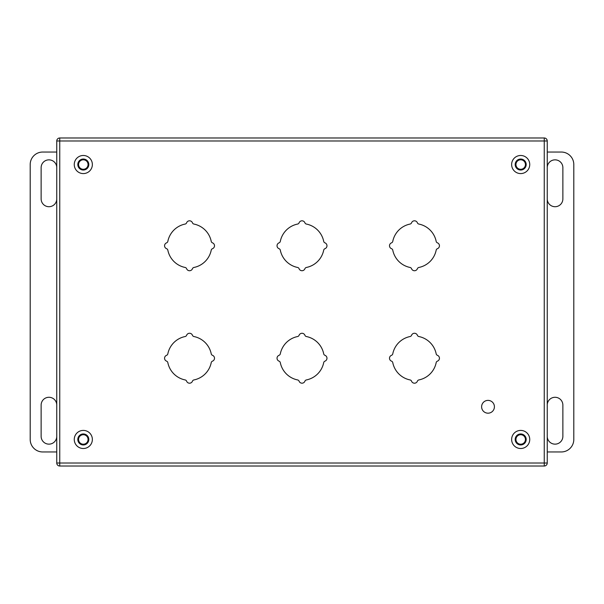 <?xml version="1.0" encoding="UTF-8"?>
<svg xmlns="http://www.w3.org/2000/svg" width="604" height="604" viewBox="0 0 604 604"><rect width="100%" height="100%" fill="white"/><g stroke="black" fill="none" stroke-linecap="round" stroke-linejoin="round"><path stroke-width="0.91" d="M87.784 436.262L86.508 434.986M86.508 169.007L87.784 167.731M516.216 167.731L517.492 169.007M517.492 434.986L516.216 436.262M56.753 198.905A7.807 7.807 0 0 1 48.947 206.711A7.807 7.807 0 0 1 41.132 198.905L41.132 167.663A7.807 7.807 0 0 1 48.947 159.849A7.807 7.807 0 0 1 56.753 167.663M56.753 436.337A7.807 7.807 0 0 1 48.947 444.144A7.807 7.807 0 0 1 41.132 436.337L41.132 405.095A7.807 7.807 0 0 1 48.947 397.281A7.807 7.807 0 0 1 56.753 405.095M56.753 152.042L42.695 152.042A12.495 12.495 0 0 0 30.2 164.537L30.2 439.463A12.495 12.495 0 0 0 42.695 451.958L56.753 451.958M547.247 167.383A7.807 7.807 0 0 1 555.197 159.849A7.807 7.807 0 0 1 562.868 167.663L562.868 198.905A7.807 7.807 0 0 1 555.197 206.711A7.807 7.807 0 0 1 547.247 199.177M547.247 404.816A7.807 7.807 0 0 1 555.197 397.289A7.807 7.807 0 0 1 562.868 405.095L562.868 436.337A7.807 7.807 0 0 1 555.197 444.144A7.807 7.807 0 0 1 547.247 436.609M547.247 451.958L561.305 451.958A12.495 12.495 0 0 0 573.8 439.463L573.8 164.537A12.495 12.495 0 0 0 561.305 152.042L547.247 152.042M437.424 248.689A2.001 2.001 0 0 0 436.179 250.162A22.144 22.144 0 0 1 418.866 267.466A2.001 2.001 0 0 0 417.394 268.72A3.126 3.126 0 0 1 411.55 268.72A2.001 2.001 0 0 0 410.078 267.466A22.144 22.144 0 0 1 392.766 250.162A2.001 2.001 0 0 0 391.52 248.689A3.126 3.126 0 0 1 391.52 242.846A2.001 2.001 0 0 0 392.766 241.373A22.144 22.144 0 0 1 410.078 224.061A2.001 2.001 0 0 0 411.55 222.816A3.126 3.126 0 0 1 417.394 222.816A2.001 2.001 0 0 0 418.866 224.061A22.144 22.144 0 0 1 436.179 241.373A2.001 2.001 0 0 0 437.424 242.846A3.126 3.126 0 0 1 437.424 248.689M324.96 248.689A2.001 2.001 0 0 0 323.706 250.162A22.144 22.144 0 0 1 306.394 267.466A2.001 2.001 0 0 0 304.922 268.72A3.126 3.126 0 0 1 299.086 268.72A2.001 2.001 0 0 0 297.606 267.466A22.144 22.144 0 0 1 280.301 250.162A2.001 2.001 0 0 0 279.048 248.689A3.126 3.126 0 0 1 279.048 242.846A2.001 2.001 0 0 0 280.301 241.373A22.144 22.144 0 0 1 297.606 224.061A2.001 2.001 0 0 0 299.086 222.816A3.126 3.126 0 0 1 304.922 222.816A2.001 2.001 0 0 0 306.394 224.061A22.144 22.144 0 0 1 323.706 241.373A2.001 2.001 0 0 0 324.96 242.846A3.126 3.126 0 0 1 324.96 248.689M211.234 250.162A22.144 22.144 0 0 1 193.929 267.466A2.001 2.001 0 0 0 192.457 268.72A3.126 3.126 0 0 1 186.613 268.72A2.001 2.001 0 0 0 185.141 267.466A22.144 22.144 0 0 1 167.829 250.162A2.001 2.001 0 0 0 166.583 248.689A3.126 3.126 0 0 1 166.583 242.846A2.001 2.001 0 0 0 167.829 241.373A22.144 22.144 0 0 1 185.141 224.061A2.001 2.001 0 0 0 186.613 222.816A3.126 3.126 0 0 1 192.457 222.816A2.001 2.001 0 0 0 193.929 224.061A22.144 22.144 0 0 1 211.234 241.373A2.001 2.001 0 0 0 212.487 242.846A3.126 3.126 0 0 1 212.487 248.689A2.001 2.001 0 0 0 211.234 250.162M437.424 361.154A2.001 2.001 0 0 0 436.179 362.627A22.144 22.144 0 0 1 418.866 379.939A2.001 2.001 0 0 0 417.394 381.184A3.126 3.126 0 0 1 411.55 381.184A2.001 2.001 0 0 0 410.078 379.939A22.144 22.144 0 0 1 392.766 362.627A2.001 2.001 0 0 0 391.52 361.154A3.126 3.126 0 0 1 391.52 355.311A2.001 2.001 0 0 0 392.766 353.838A22.144 22.144 0 0 1 410.078 336.534A2.001 2.001 0 0 0 411.55 335.28A3.126 3.126 0 0 1 417.394 335.28A2.001 2.001 0 0 0 418.866 336.534A22.144 22.144 0 0 1 436.179 353.838A2.001 2.001 0 0 0 437.424 355.311A3.126 3.126 0 0 1 437.424 361.154M212.487 361.154A2.001 2.001 0 0 0 211.234 362.627A22.144 22.144 0 0 1 193.929 379.939A2.001 2.001 0 0 0 192.457 381.184A3.126 3.126 0 0 1 186.613 381.184A2.001 2.001 0 0 0 185.141 379.939A22.144 22.144 0 0 1 167.829 362.627A2.001 2.001 0 0 0 166.583 361.154A3.126 3.126 0 0 1 166.583 355.311A2.001 2.001 0 0 0 167.829 353.838A22.144 22.144 0 0 1 185.141 336.534A2.001 2.001 0 0 0 186.613 335.28A3.126 3.126 0 0 1 192.457 335.28A2.001 2.001 0 0 0 193.929 336.534A22.144 22.144 0 0 1 211.234 353.838A2.001 2.001 0 0 0 212.487 355.311A3.126 3.126 0 0 1 212.487 361.154M324.96 361.154A2.001 2.001 0 0 0 323.706 362.627A22.144 22.144 0 0 1 306.394 379.939A2.001 2.001 0 0 0 304.922 381.184A3.126 3.126 0 0 1 299.086 381.184A2.001 2.001 0 0 0 297.606 379.939A22.144 22.144 0 0 1 280.301 362.627A2.001 2.001 0 0 0 279.048 361.154A3.126 3.126 0 0 1 279.048 355.311A2.001 2.001 0 0 0 280.301 353.838A22.144 22.144 0 0 1 297.606 336.534A2.001 2.001 0 0 0 299.086 335.28A3.126 3.126 0 0 1 304.922 335.28A2.001 2.001 0 0 0 306.394 336.534A22.144 22.144 0 0 1 323.706 353.838A2.001 2.001 0 0 0 324.96 355.311A3.126 3.126 0 0 1 324.96 361.154M547.247 140.981L547.247 463.019L544.249 463.019L544.249 140.981L59.751 140.981L59.751 463.019L544.249 463.019L544.249 466.016L59.751 466.016A2.997 2.997 0 0 1 56.753 463.019L56.753 140.981A2.997 2.997 0 0 1 59.751 137.984L544.249 137.984L544.249 140.981L547.247 140.981A2.997 2.997 0 0 0 544.249 137.984A2.997 2.997 0 0 1 547.247 140.981M544.249 466.016A2.997 2.997 0 0 0 547.247 463.019A2.997 2.997 0 0 1 544.249 466.016M83.307 169.286A4.749 4.749 0 0 0 88.056 164.537A4.749 4.749 0 0 0 83.307 159.788A4.749 4.749 0 0 0 78.565 164.537A4.749 4.749 0 0 0 83.307 169.286M74.262 164.537A9.045 9.045 0 0 0 83.307 173.582A9.045 9.045 0 0 0 92.359 164.537A9.045 9.045 0 0 0 83.307 155.485A9.045 9.045 0 0 0 74.262 164.537M88.811 164.537A5.496 5.496 0 0 0 83.307 159.041A5.496 5.496 0 0 0 77.81 164.537A5.496 5.496 0 0 0 83.307 170.034A5.496 5.496 0 0 0 88.811 164.537M83.307 444.212A4.749 4.749 0 0 0 88.056 439.463A4.749 4.749 0 0 0 83.307 434.714A4.749 4.749 0 0 0 78.565 439.463A4.749 4.749 0 0 0 83.307 444.212M74.262 439.463A9.045 9.045 0 0 0 83.307 448.508A9.045 9.045 0 0 0 92.359 439.463A9.045 9.045 0 0 0 83.307 430.41A9.045 9.045 0 0 0 74.262 439.463M88.811 439.463A5.496 5.496 0 0 0 83.307 433.959A5.496 5.496 0 0 0 77.81 439.463A5.496 5.496 0 0 0 83.307 444.959A5.496 5.496 0 0 0 88.811 439.463M520.693 169.286A4.749 4.749 0 0 0 525.435 164.537A4.749 4.749 0 0 0 520.693 159.788A4.749 4.749 0 0 0 515.944 164.537A4.749 4.749 0 0 0 520.693 169.286M511.641 164.537A9.045 9.045 0 0 0 520.693 173.582A9.045 9.045 0 0 0 529.738 164.537A9.045 9.045 0 0 0 520.693 155.485A9.045 9.045 0 0 0 511.641 164.537M526.19 164.537A5.496 5.496 0 0 0 520.693 159.041A5.496 5.496 0 0 0 515.189 164.537A5.496 5.496 0 0 0 520.693 170.034A5.496 5.496 0 0 0 526.19 164.537M494.412 406.779A6.395 6.395 0 0 1 488.009 413.181A6.395 6.395 0 0 1 481.614 406.779A6.395 6.395 0 0 1 488.009 400.384A6.395 6.395 0 0 1 494.412 406.779M520.693 444.212A4.749 4.749 0 0 0 525.435 439.463A4.749 4.749 0 0 0 520.693 434.714A4.749 4.749 0 0 0 515.944 439.463A4.749 4.749 0 0 0 520.693 444.212M511.641 439.463A9.045 9.045 0 0 0 520.693 448.508A9.045 9.045 0 0 0 529.738 439.463A9.045 9.045 0 0 0 520.693 430.41A9.045 9.045 0 0 0 511.641 439.463M526.19 439.463A5.496 5.496 0 0 0 520.693 433.959A5.496 5.496 0 0 0 515.189 439.463A5.496 5.496 0 0 0 520.693 444.959A5.496 5.496 0 0 0 526.19 439.463M59.751 137.984A2.997 2.997 0 0 0 56.753 140.981L59.751 140.981L59.751 137.984M56.753 463.019A2.997 2.997 0 0 0 59.751 466.016L59.751 463.019L56.753 463.019"/></g></svg>

